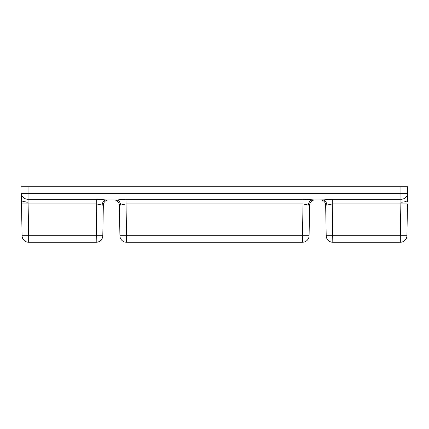 <?xml version="1.0" encoding="UTF-8"?>
<svg xmlns="http://www.w3.org/2000/svg" width="429" height="429" viewBox="0 0 429 429"><rect width="100%" height="100%" fill="white"/><g stroke="black" fill="none" stroke-linecap="round" stroke-linejoin="round"><path stroke-width="0.64" d="M106.564 199.957A5.287 4.37 -90 0 0 102.193 205.116L103.341 205.153A5.287 5.287 0 0 1 108.628 199.957L116.168 199.957L106.564 199.957L96.75 199.287L96.75 203.947L21.52 203.947L22.077 235.773L28.684 235.773L28.062 202.198L23.402 201.566M21.45 199.962L21.52 203.947L21.45 199.962C21.863 201.346 24.067 202.091 28.062 202.198L28.062 199.287A6.612 5.942 180 0 1 21.45 193.345L21.45 199.957M407.55 186.733L407.55 193.345L407.55 186.733L400.938 186.733L400.938 202.198C404.933 202.091 407.137 201.346 407.55 199.962L407.55 193.345A6.612 5.942 180 0 1 400.938 199.287L332.25 199.287L322.436 199.957L312.832 199.957L324.286 199.85M312.832 199.957A5.287 4.37 -90 0 0 308.467 205.116L309.615 205.153A5.287 5.287 0 0 1 314.902 199.957L303.024 199.287L125.976 199.287L118.018 199.85M407.55 199.962L407.518 201.839L407.55 199.962M407.48 203.947L400.868 203.947L400.316 235.773L406.923 235.773L407.48 203.947M400.938 202.198L400.868 203.947L332.25 203.947L332.25 199.287M325.659 205.153L326.196 235.773L400.316 235.773L400.316 242.267A6.612 6.612 0 0 0 406.923 235.773A6.612 6.612 0 0 1 400.316 242.267L332.807 242.267L332.25 203.947L326.807 205.116A5.287 4.37 90 0 0 322.436 199.957L320.372 199.957A5.287 5.287 0 0 1 325.659 205.153L326.807 205.116M407.55 193.345L28.062 193.345L28.062 186.733L400.938 186.733M28.062 186.733L21.45 186.733M22.077 235.773A6.612 6.612 0 0 0 28.684 242.267L96.193 242.267A6.612 6.612 0 0 0 102.804 235.773L103.341 205.153L102.804 235.773L28.684 235.773L28.684 242.267A6.612 6.612 0 0 1 22.077 235.773M120.533 205.116L119.385 205.153L119.922 235.773L119.385 205.153A5.287 5.287 0 0 0 114.098 199.957L116.168 199.957A5.287 4.37 90 0 1 120.533 205.116L125.976 203.947L303.024 203.947L303.024 199.287M125.976 199.287L126.534 235.773L119.922 235.773A6.612 6.612 0 0 0 126.534 242.267L302.466 242.267A6.612 6.612 0 0 0 309.078 235.773L309.615 205.153M126.534 242.267A6.612 6.612 0 0 1 119.922 235.773A6.612 6.612 0 0 0 126.534 242.267L126.534 235.773L302.466 235.773L302.466 242.267A6.612 6.612 0 0 0 309.078 235.773L302.466 235.773L303.024 203.947L308.467 205.116M102.804 235.773A6.612 6.612 0 0 1 96.193 242.267L96.75 203.947L102.193 205.116M326.196 235.773A6.612 6.612 0 0 0 332.807 242.267M406.923 235.773A6.612 6.612 0 0 1 400.316 242.267M96.75 199.287L28.062 199.287L28.062 193.345L21.45 193.345"/></g></svg>
